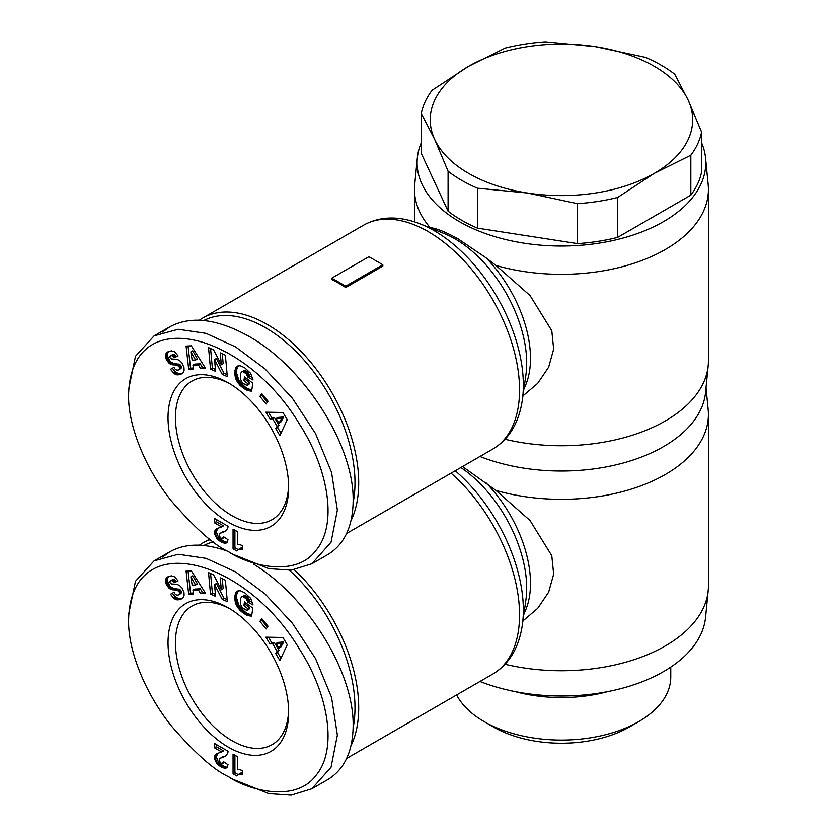 <?xml version="1.0" encoding="UTF-8"?>
<svg xmlns="http://www.w3.org/2000/svg" width="837" height="837" viewBox="0 0 837 837"><rect width="100%" height="100%" fill="white"/><g stroke="black" fill="none" stroke-linecap="round" stroke-linejoin="round"><path stroke-width="1.26" d="M421.293 142.75A144.341 83.334 0 0 0 417.328 157.984L414.713 184.684A146.967 84.851 0 0 0 414.472 189.476A146.967 84.851 0 0 0 429.862 227.277L435.805 228.804C442.03 230.677 449.5 234.067 458.216 238.974L485.994 257.775L495.975 265.444A146.967 84.851 0 0 0 708.405 189.476A146.967 84.851 0 0 0 708.175 184.684L705.549 157.984A144.341 83.334 0 0 0 701.584 142.75M417.328 157.984A144.341 83.334 0 0 0 459.377 221.617A144.341 83.334 0 0 0 620.426 238.754A144.341 83.334 0 0 0 705.549 157.984M479.967 456.479A144.341 83.334 0 0 0 625.155 462.463A144.341 83.334 0 0 0 705.549 392.407L708.175 365.706A146.967 84.851 0 0 0 708.405 360.904L708.405 189.476M505.067 439.268A146.967 84.851 0 0 0 708.175 365.706M351.017 520.698A129.254 74.619 -120 0 0 267.306 324.474A129.254 74.619 -120 0 0 202.68 318.07A129.254 74.619 -120 0 0 199.394 320.184M382.823 264.743L382.823 266.124L345.712 287.551A129.254 74.619 -120 0 0 338.755 283.23A129.254 74.619 -120 0 0 331.797 279.516L331.797 278.135L368.908 256.708L382.823 264.743L345.712 286.17L331.797 278.135M522.926 395.911L537.72 383.315L548.664 367.171L553.665 349.144L551.792 330.709L530.041 295.524L495.975 265.444M288.619 485.136A80.049 46.213 60 0 1 272.067 519.683A80.049 46.213 60 0 1 232.048 515.718A80.049 46.213 60 0 1 179.756 445.19A80.049 46.213 60 0 1 192.029 381.044A80.049 46.213 60 0 1 230.227 383.995M228.344 382.865L228.334 382.865A85.29 49.247 60 0 1 288.65 487.333A85.29 49.247 60 0 1 228.334 522.152A85.29 49.247 60 0 1 168.028 417.684A85.29 49.247 60 0 1 228.334 382.865M232.979 554.293L268.813 568.637L291.13 570.154L311.856 563.782L331.044 542.23L337.363 510.099L331.546 472.35L315.528 433.556L292.375 398.224L264.984 368.876L235.615 346.926L206.09 333.367L178.208 329.276L154.092 335.867L135.458 356.269L128.595 389.561L128.595 394.928C127.915 424.495 144.382 467.192 171.334 500.913C194.99 528.147 213.99 545.044 228.334 551.614L232.979 554.293L228.334 551.614C246.957 564.462 294.896 578.733 315.852 550.568C338.179 524.496 328.104 468.427 299.604 424.328C244.875 332.645 130.656 301.33 128.595 394.928M311.856 563.793L327.633 554.68C344.31 544.552 352.806 526.661 353.141 500.986C354.302 445.828 304.542 367.307 248.746 336.265C217.264 318.73 190.972 315.559 169.869 326.765L162.514 332.08M203.83 320.498A126.628 73.112 60 0 1 265.455 327.685A126.628 73.112 60 0 1 353.12 502.713M670.761 667.099L670.761 676.976A109.323 63.11 180 0 1 638.746 721.599A109.323 63.11 180 0 1 484.142 721.599L493.422 726.955L484.142 721.599A109.323 63.11 180 0 1 456.646 694.94M690.828 155.201L654.231 173.405A131.221 75.759 0 0 0 688.192 100.231A131.221 75.759 0 0 0 654.231 66.269A131.221 75.759 0 0 0 595.4 46.663L645.4 57.324A141.066 81.44 0 0 1 661.188 65.171A141.066 81.44 0 0 1 674.789 74.284L688.192 100.231L701.584 132.026L701.584 171.951A141.066 81.44 180 0 1 690.828 195.136L690.828 155.201A141.066 81.44 0 0 0 701.584 132.026M461.7 180.353A141.066 81.44 0 0 0 477.477 188.21L477.477 228.135A141.066 81.44 180 0 1 461.7 220.277A141.066 81.44 180 0 1 448.088 211.175L448.088 171.24A141.066 81.44 0 0 0 461.7 180.353M448.088 171.24L434.696 139.444A131.221 75.759 0 0 0 468.657 173.405A131.221 75.759 0 0 0 527.477 193.012L477.477 188.21M462.526 466.544L495.975 490.44A146.967 84.851 0 0 0 708.405 414.472A146.967 84.851 0 0 0 708.175 409.68L706.009 387.688M479.967 681.475A144.341 83.334 0 0 0 625.155 687.459A144.341 83.334 0 0 0 705.549 617.403L708.175 590.702A146.967 84.851 0 0 0 708.405 585.9L708.405 414.472M505.067 664.264A146.967 84.851 0 0 0 708.175 590.702M351.017 745.694A129.254 74.619 -120 0 0 294.31 569.767M522.926 620.908L537.72 608.311L548.664 592.167L553.665 574.14L551.792 555.705L530.041 520.52L495.975 490.44M288.619 710.132A80.049 46.213 60 0 1 272.067 744.679A80.049 46.213 60 0 1 232.048 740.714A80.049 46.213 60 0 1 179.756 670.186A80.049 46.213 60 0 1 192.029 606.04A80.049 46.213 60 0 1 230.227 608.991M228.344 607.861L228.334 607.861A85.29 49.247 60 0 1 288.65 712.329A85.29 49.247 60 0 1 228.334 747.148A85.29 49.247 60 0 1 168.028 642.68A85.29 49.247 60 0 1 228.334 607.861M232.979 779.289L268.813 793.633L291.13 795.15L311.856 788.778L331.044 767.226L337.363 735.095L331.546 697.357L315.528 658.552L292.375 623.22L264.984 593.872L235.615 571.922L206.09 558.363L178.208 554.272L154.092 560.863L135.458 581.265L128.595 614.557L128.595 619.924C127.915 649.491 144.382 692.199 171.334 725.909C194.99 753.143 213.99 770.04 228.334 776.61L232.979 779.289L228.334 776.61C246.957 789.458 294.896 803.729 315.852 775.564C338.179 749.492 328.104 693.423 299.604 649.324C244.875 557.641 130.656 526.327 128.595 619.924M311.856 788.789L327.633 779.676C344.31 769.548 352.806 751.657 353.141 725.982C354.187 672.477 307.545 596.708 253.475 564.096M289.414 570.29A126.628 73.112 60 0 1 353.12 727.709M210.338 539.593A129.254 74.619 -120 0 0 202.68 543.067A129.254 74.619 -120 0 0 199.394 545.18M203.83 545.494A126.628 73.112 60 0 1 213.425 541.895M242.615 770.814L242.615 774.12L238.943 774.131L236.881 775.993L233.052 773.775L233.052 754.158L237.75 756.868L237.75 769.726A13.141 7.585 60 0 1 242.615 770.814M234.904 755.225L234.904 772.708L238.116 774.56M233.052 773.775L234.904 772.708M238.158 774.528L242.615 772.823M238.943 774.131L240.794 773.064M239.56 773.953L241.412 772.875M240.439 773.88L242.291 772.813M241.454 773.932L242.615 773.262M221.156 763.229L222.6 763.428L223.364 761.586L228.009 764.715L227.015 767.665L224.933 768.418L219.995 766.179L216.501 762.978L214.827 759.536L214.963 755.361L216.637 753.708L221.669 751.95L214.429 747.776L214.429 743.402L228.334 751.427L226.408 755.549L219.744 758.563L219.461 761.272L221.156 763.229M220.393 758.134L226.388 755.57M221.219 757.767L223.071 756.69M223.238 757.15L225.101 756.083M224.222 756.774L226.074 755.706M216.291 744.47L216.291 746.698L223.521 750.883L221.669 751.95M214.429 747.776L216.291 746.698M215.936 754.127L216.783 753.645M217.515 753.321L216.438 757.15L218.363 761.911L223.123 765.907L227.193 767.351M215.423 754.618L217.285 753.541M214.963 755.361L216.814 754.294M214.649 756.324L216.501 755.256M214.544 757.475L216.406 756.407M214.575 758.228L216.438 757.15M214.827 759.536L216.689 758.468M215.308 760.906L217.17 759.839M215.705 761.712L217.568 760.645M216.501 762.978L218.363 761.911M217.453 764.118L219.304 763.051M217.944 764.62L219.807 763.543M218.896 765.416L220.748 764.338M219.995 766.179L221.847 765.112M221.271 766.974L223.123 765.907M221.899 767.32L223.751 766.242M223.081 767.906L224.933 766.828M224.086 768.261L225.948 767.184M224.933 768.418L226.796 767.351M225.467 768.418L227.12 767.466M223.06 762.81L224.201 762.151M224.473 762.34L222.6 763.428M227.727 551.259C204.741 542.962 185.448 543.119 169.869 551.761L162.514 557.076M179.317 592.094L177.475 590.336L170.329 589.06L166.5 584.906L165.496 581.412L166.144 578.357L168.101 576.693L171.407 575.846L174.651 576.871L178.072 580.909L174.253 582.719L172.788 580.962L171.01 580.512L169.88 581.495L170.12 582.866L171.491 583.944L176.879 584.341L179.463 585.408L182.131 588.17L184.014 592.701L184.088 595.567L183.115 597.733L180.635 599.355L177.444 599.867L173.887 598.288L170.486 594.28L174.012 592.293C174.964 594.584 176.471 595.463 178.511 594.94L179.516 593.998L179.317 592.094L181.179 591.016L179.327 589.258L173.583 588.537L170.12 586.413L167.39 580.69L167.463 578.618L168.739 576.421M220.236 577.875L225.362 580.177L227.329 601.625L222.203 599.323L214.544 584.592L215.622 596.373L210.505 594.082L208.539 572.634L213.613 574.914L221.324 589.75L220.236 577.875M266.166 628.974L259.909 621.389L261.74 618.595L267.997 626.181L266.166 628.974M275.739 653.624L277.11 651.259L272.6 643.716L269.974 643.967L265.925 637.177L282.937 637.491L287.258 644.72L279.882 660.571L275.739 653.624L277.591 652.546L280.97 658.217M244.77 592.816L250.671 598.329L253.046 604.973L247.689 601.981L246.224 598.685L242.594 596.499L241.485 596.927L240.481 598.863L240.324 604.021L242.479 607.808L245.942 609.943L247.239 610.183L247.501 608.436L243.891 605.685L244.488 601.813L252.826 608.185L251.623 616.095L247.03 615.226L241.621 611.774L237.666 607.516L235.27 602.368L234.82 595.975L236.662 591.654L240.083 590.629L244.77 592.816M200.577 593.621L198.4 589.886L192.949 590.158L193.588 593.967L188.681 594.207L186.076 571.085L191.317 570.824L205.609 593.37L200.577 593.621L202.439 592.544L205.002 592.418M198.4 589.886L200.263 588.809L202.439 592.544M188.043 570.98L190.533 593.13L193.42 592.994M188.681 594.207L190.533 593.13M192.949 590.158L194.801 589.081L200.263 588.809M192.688 575.793L197.438 583.933L195.586 585L190.836 576.871L192.688 575.793M190.836 576.871L192.165 585.168L195.586 585M236.819 591.518L238.074 590.796M236.662 591.654L238.221 590.765M238.419 590.702L236.861 593.914L236.547 597.796L238.901 605.475L244.77 611.711L248.15 613.824L251.801 614.892M236.233 592.157L238.085 591.089M235.846 592.742L237.698 591.665M235.511 593.402L237.373 592.334M235.239 594.155L237.091 593.088M235.009 594.981L236.861 593.914M234.831 595.902L236.693 594.825M234.82 595.975L236.672 594.908M234.726 596.938L236.578 595.871M234.674 597.911L236.536 596.833M234.695 598.873L236.547 597.796M234.778 599.857L236.641 598.779M234.935 600.851L236.787 599.773M235.145 601.855L237.007 600.788M235.27 602.368L237.133 601.301M235.615 603.456L237.467 602.389M236.024 604.513L237.875 603.446M236.494 605.538L238.357 604.46M237.049 606.543L238.901 605.475M237.666 607.516L239.518 606.448M237.896 607.84L239.748 606.762M238.503 608.645L240.365 607.578M239.194 609.451L241.046 608.384M239.937 610.225L241.788 609.158M240.753 611.01L242.604 609.932M241.621 611.774L243.473 610.696M242.563 612.517L244.425 611.449M242.918 612.789L244.77 611.711M243.818 613.427L245.68 612.36M244.686 614.002L246.549 612.935M245.513 614.484L247.365 613.416M246.287 614.902L248.15 613.824M247.03 615.226L248.892 614.149M247.595 615.425L249.447 614.358M248.307 615.645L250.158 614.578M249.07 615.823L250.922 614.756M249.876 615.959L251.738 614.881M250.723 616.053L251.707 615.488M246.005 602.975L245.754 604.607L249.363 607.369L249.091 609.116L247.239 610.183M243.891 605.685L245.754 604.607M247.501 608.436L249.363 607.369M241.945 596.635L244.446 595.431L245.963 595.86L248.715 598.476L249.552 600.914L252.638 602.64M242.594 596.499L244.446 595.431M243.326 596.593L245.178 595.525M244.111 596.927L245.963 595.86M244.969 597.492L246.831 596.415M245.45 597.88L247.302 596.812M246.224 598.685L248.087 597.608M246.852 599.554L248.715 598.476M247.041 599.867L248.892 598.8M247.459 600.903L249.311 599.826M247.689 601.981L249.552 600.914M277.11 651.259L278.962 650.192L277.591 652.546M268.447 637.229L271.826 642.889L274.463 642.649L278.962 650.192M269.974 643.967L271.826 642.889M272.6 643.716L274.463 642.649M283.753 641.979L280.772 647.127L278.92 648.204L281.891 643.046L283.753 641.979L277.957 642.418L276.095 643.486L278.92 648.204M281.891 643.046L276.095 643.486M259.909 621.389L261.761 620.322L267.38 627.122M262.379 619.38L261.761 620.322M222.276 578.796L223.176 588.673L221.324 589.75M210.579 573.554L212.368 593.014L215.444 594.396M210.505 594.082L212.368 593.014M214.544 584.592L216.396 583.525L224.054 598.256L227.151 599.637M222.203 599.323L224.054 598.256M166.929 577.446L168.603 576.473M166.49 577.886L168.342 576.808M166.144 578.357L167.996 577.289M165.862 578.89L167.724 577.823M165.611 579.685L167.463 578.618M165.485 580.522L167.337 579.455M165.496 581.412L167.348 580.344M165.538 581.757L167.39 580.69M165.726 582.814L167.578 581.736M166.05 583.86L167.902 582.782M166.5 584.906L168.352 583.828M166.94 585.712L168.792 584.634M167.578 586.664L169.43 585.586M168.268 587.48L170.12 586.413M169.032 588.191L170.884 587.114M169.848 588.777L171.711 587.71M170.329 589.06L172.192 587.982M170.999 589.363L172.861 588.285M171.731 589.614L173.583 588.537M172.506 589.803L174.368 588.725M173.353 589.949L175.205 588.871M174.242 590.033L176.094 588.955M175.843 590.075L177.706 589.007M176.764 590.169L178.616 589.102M177.475 590.336L179.327 589.258M178.019 590.577L179.871 589.499M178.637 591.079L180.499 590.012M179.547 592.774L181.409 591.696L181.179 591.016M179.578 593.736L181.43 592.669L181.409 591.696M181.43 592.669L178.511 594.94M179.516 593.998L181.367 592.92M179.149 594.563L181.001 593.485M173.113 597.587L174.975 596.519L172.338 593.203M174.975 596.519L178.584 598.696L182.633 598.225L180.813 599.282M173.887 598.288L175.749 597.22M174.682 598.905L176.544 597.827M175.393 599.313L177.245 598.246M176.032 599.585L177.894 598.507M176.722 599.773L178.584 598.696M177.444 599.867L179.296 598.8M178.187 599.867L180.039 598.8M178.972 599.794L180.823 598.717M179.798 599.616L181.65 598.549M180.635 599.355L182.487 598.277M170.738 580.585L173.625 579.424L176.115 581.652L177.988 580.763M171.01 580.512L172.872 579.445M171.763 580.491L173.625 579.424M172.495 580.763L174.347 579.685M172.788 580.962L174.64 579.895M173.521 581.684L175.372 580.606M174.253 582.719L176.115 581.652M638.746 721.599L629.466 726.955A96.192 55.535 180 0 1 493.422 726.955M617.622 197.469L617.622 237.394A141.066 81.44 180 0 1 577.478 243.609L577.478 203.673A141.066 81.44 0 0 0 617.622 197.469L654.231 173.405A131.221 75.759 0 0 1 527.477 193.012L577.478 203.673M421.293 113.508A141.066 81.44 0 0 1 432.049 90.323L468.657 66.269A131.221 75.759 0 0 1 595.4 46.663L545.4 41.85A141.066 81.44 0 0 0 505.255 48.065L468.657 66.269A131.221 75.759 0 0 0 434.696 139.444L421.293 113.508L421.293 153.433L448.088 211.175M690.828 195.136L617.622 237.394M577.478 243.609L477.477 228.135M607.788 691.613A109.323 63.11 180 0 1 515.09 691.613M242.615 545.818L242.615 549.124L238.943 549.135L236.881 550.997L233.052 548.779L233.052 529.162L237.75 531.872L237.75 544.73A13.141 7.585 60 0 1 242.615 545.818M234.904 530.229L234.904 547.712L238.116 549.564M233.052 548.779L234.904 547.712M238.158 549.532L242.615 547.827M238.943 549.135L240.794 548.068M239.56 548.957L241.412 547.879M240.439 548.884L242.291 547.817M241.454 548.936L242.615 548.266M221.156 538.233L222.6 538.432L223.364 536.59L228.009 539.719L227.015 542.669L224.933 543.422L219.995 541.183L216.501 537.982L214.827 534.54L214.963 530.365L216.637 528.702L221.669 526.954L214.429 522.78L214.429 518.406L228.334 526.431L226.408 530.553L219.744 533.567L219.461 536.276L221.156 538.233M220.393 533.138L226.388 530.574M221.219 532.771L223.071 531.694M223.238 532.154L225.101 531.087M224.222 531.777L226.074 530.71M216.291 519.474L216.291 521.702L223.521 525.877L221.669 526.954M214.429 522.78L216.291 521.702M215.936 529.13L216.783 528.649M217.515 528.325L216.438 532.154L218.363 536.915L223.123 540.901L227.193 542.355M215.423 529.612L217.285 528.545M214.963 530.365L216.814 529.298M214.649 531.328L216.501 530.26M214.544 532.478L216.406 531.411M214.575 533.232L216.438 532.154M214.827 534.54L216.689 533.472M215.308 535.91L217.17 534.843M215.705 536.716L217.568 535.649M216.501 537.982L218.363 536.915M217.453 539.122L219.304 538.055M217.944 539.624L219.807 538.547M218.896 540.42L220.748 539.342M219.995 541.183L221.847 540.106M221.271 541.978L223.123 540.901M221.899 542.324L223.751 541.246M223.081 542.91L224.933 541.832M224.086 543.265L225.948 542.188M224.933 543.422L226.796 542.355M225.467 543.422L227.12 542.47M223.06 537.814L224.201 537.155M224.473 537.333L222.6 538.432M179.317 367.098L177.475 365.34L170.329 364.064L166.5 359.91L165.496 356.416L166.144 353.36L168.101 351.697L171.407 350.849L174.651 351.875L178.072 355.913L174.253 357.723L172.495 355.767L170.738 355.579L169.88 356.499L170.12 357.87L171.491 358.947L176.879 359.345L179.463 360.412L182.131 363.174L184.014 367.705L184.088 370.571L183.115 372.737L180.635 374.359L177.444 374.871L173.887 373.292L170.486 369.284L174.012 367.297C174.964 369.588 176.471 370.467 178.511 369.944L179.516 369.002L179.317 367.098L181.179 366.02L179.327 364.262L173.583 363.54L170.12 361.417L167.39 355.694L167.463 353.622L168.739 351.425M220.236 352.879L225.362 355.181L227.329 376.629L222.203 374.327L214.544 359.596L215.622 371.377L210.505 369.086L208.539 347.637L213.613 349.918L221.324 364.754L220.236 352.879M266.166 403.978L259.909 396.393L261.74 393.599L267.997 401.185L266.166 403.978M275.739 428.628L277.11 426.263L272.6 418.72L269.974 418.971L265.925 412.181L282.937 412.495L287.258 419.724L279.882 435.575L275.739 428.628L277.591 427.55L280.97 433.221M244.77 367.82L250.671 373.333L253.046 379.977L247.689 376.985L246.224 373.689L242.594 371.502L241.485 371.931L240.481 373.867L240.324 379.025L242.479 382.812L245.942 384.947L247.239 385.187L247.501 383.44L243.891 380.689L244.488 376.817L252.826 383.189L251.623 391.099L247.03 390.23L241.621 386.778L237.666 382.519L235.27 377.372L234.82 370.979L236.662 366.658L240.083 365.633L244.77 367.82M200.577 368.625L198.4 364.89L192.949 365.162L193.588 368.971L188.681 369.211L186.076 346.089L191.317 345.827L205.609 368.374L200.577 368.625L202.439 367.548L205.002 367.422M198.4 364.89L200.263 363.813L202.439 367.548M188.043 345.984L190.533 368.134L193.42 367.998M188.681 369.211L190.533 368.134M192.949 365.162L194.801 364.085L200.263 363.813M192.688 350.797L197.438 358.937L195.586 360.004L190.836 351.875L192.688 350.797M190.836 351.875L192.165 360.172L195.586 360.004M236.819 366.522L238.074 365.8M236.662 366.658L238.221 365.769M238.419 365.706L236.861 368.918L236.547 372.8L238.901 380.469L244.77 386.715L248.15 388.828L251.801 389.896M236.233 367.161L238.085 366.093M235.846 367.746L237.698 366.669M235.511 368.406L237.373 367.338M235.239 369.159L237.091 368.092M235.009 369.985L236.861 368.918M234.831 370.906L236.693 369.828M234.82 370.979L236.672 369.912M234.726 371.942L236.578 370.875M234.674 372.904L236.536 371.837M234.695 373.877L236.547 372.8M234.778 374.861L236.641 373.783M234.935 375.855L236.787 374.777M235.145 376.859L237.007 375.792M235.27 377.372L237.133 376.305M235.615 378.46L237.467 377.393M236.024 379.517L237.875 378.45M236.494 380.542L238.357 379.464M237.049 381.546L238.901 380.469M237.666 382.519L239.518 381.452M237.896 382.844L239.748 381.766M238.503 383.649L240.365 382.582M239.194 384.455L241.046 383.388M239.937 385.229L241.788 384.162M240.753 386.014L242.604 384.936M241.621 386.778L243.473 385.7M242.563 387.521L244.425 386.453M242.918 387.793L244.77 386.715M243.818 388.431L245.68 387.364M244.686 389.006L246.549 387.939M245.513 389.487L247.365 388.42M246.287 389.906L248.15 388.828M247.03 390.23L248.892 389.153M247.595 390.429L249.447 389.362M248.307 390.649L250.158 389.582M249.07 390.827L250.922 389.76M249.876 390.963L251.738 389.885M250.723 391.057L251.707 390.492M246.005 377.979L245.754 379.611L249.363 382.373L249.091 384.12L247.239 385.187M243.891 380.689L245.754 379.611M247.501 383.44L249.363 382.373M241.945 371.638L244.446 370.435L245.963 370.864L248.715 373.48L249.552 375.918L252.638 377.644M242.594 371.502L244.446 370.435M243.326 371.597L245.178 370.529M244.111 371.931L245.963 370.864M244.969 372.496L246.831 371.419M245.45 372.883L247.302 371.816M246.224 373.689L248.087 372.611M246.852 374.557L248.715 373.48M247.041 374.871L248.892 373.804M247.459 375.907L249.311 374.83M247.689 376.985L249.552 375.918M277.11 426.263L278.962 425.196L277.591 427.55M268.447 412.233L271.826 417.893L274.463 417.653L278.962 425.196M269.974 418.971L271.826 417.893M272.6 418.72L274.463 417.653M283.753 416.983L280.772 422.13L278.92 423.208L281.891 418.05L283.753 416.983L277.957 417.422L276.095 418.49L278.92 423.208M281.891 418.05L276.095 418.49M259.909 396.393L261.761 395.326L267.38 402.126M262.379 394.384L261.761 395.326M222.276 353.8L223.176 363.676L221.324 364.754M210.579 348.558L212.368 368.018L215.444 369.399M210.505 369.086L212.368 368.018M214.544 359.596L216.396 358.529L224.054 373.26L227.151 374.641M222.203 374.327L224.054 373.26M166.929 352.45L168.603 351.477M166.49 352.89L168.342 351.812M166.144 353.36L167.996 352.293M165.862 353.894L167.724 352.827M165.611 354.689L167.463 353.622M165.485 355.526L167.337 354.459M165.496 356.416L167.348 355.348M165.538 356.761L167.39 355.694M165.726 357.817L167.578 356.74M166.05 358.864L167.902 357.786M166.5 359.91L168.352 358.832M166.94 360.716L168.792 359.638M167.578 361.668L169.43 360.59M168.268 362.484L170.12 361.417M169.032 363.195L170.884 362.118M169.848 363.781L171.711 362.714M170.329 364.064L172.192 362.986M170.999 364.367L172.861 363.289M171.731 364.618L173.583 363.54M172.506 364.806L174.368 363.729M173.353 364.953L175.205 363.875M174.242 365.037L176.094 363.959M175.843 365.078L177.706 364.011M176.764 365.173L178.616 364.105M177.475 365.34L179.327 364.262M178.019 365.581L179.871 364.503M178.637 366.083L180.499 365.016M179.547 367.778L181.409 366.7L181.179 366.02M179.578 368.74L181.43 367.673L181.409 366.7M181.43 367.673L178.511 369.944M179.516 369.002L181.367 367.924M179.149 369.567L181.001 368.489M173.113 372.591L174.975 371.513L172.338 368.207M174.975 371.513L178.584 373.7L182.633 373.229L180.813 374.285M173.887 373.292L175.749 372.224M174.682 373.909L176.544 372.831M175.393 374.317L177.245 373.25M176.032 374.589L177.894 373.511M176.722 374.777L178.584 373.7M177.444 374.871L179.296 373.804M178.187 374.871L180.039 373.804M178.972 374.798L180.823 373.72M179.798 374.62L181.65 373.553M180.635 374.359L182.487 373.281M170.738 355.579L173.625 354.428L176.115 356.656L177.988 355.767M171.01 355.516L172.872 354.449M171.763 355.495L173.625 354.428M172.495 355.767L174.347 354.689M172.788 355.966L174.64 354.898M173.521 356.688L175.372 355.61M174.253 357.723L176.115 356.656M429.862 227.277L427.613 226.879M345.712 287.551L345.712 286.17M202.68 318.07L363.54 225.205A129.254 74.619 60 0 1 428.167 231.608A129.254 74.619 60 0 1 512.6 345.503A129.254 74.619 60 0 1 492.784 449.071L346.675 533.431M420.791 224.128L444.206 233.565A101.486 58.59 60 0 1 454.93 238.817A101.486 58.59 60 0 1 525.887 375.039L522.351 400.034A126.178 72.85 -120 0 0 434.131 230.667A126.178 72.85 -120 0 0 420.791 224.128C399.186 215.643 380.103 215.998 363.54 225.205M523.962 388.619A98.41 56.822 -120 0 0 485.994 257.775M451.049 473.177A129.254 74.619 60 0 1 516.335 585.283A129.254 74.619 60 0 1 492.784 674.067L346.675 758.427M460.852 467.517A101.486 58.59 60 0 1 525.887 600.035L522.351 625.03A126.178 72.85 -120 0 0 455.223 470.76M523.962 613.615A98.41 56.822 -120 0 0 485.994 482.771M222.349 757.422L224.201 756.345M175.195 590.064L177.057 588.986M174.766 598.947L176.617 597.88M222.349 532.426L224.201 531.349M175.195 365.068L177.057 363.99M174.766 373.951L176.617 372.883M435.805 228.804A98.41 56.822 -120 0 0 431.484 228.438M169.869 551.761L154.092 560.863M522.351 625.03C518.877 648.016 509.022 664.358 492.784 674.067M202.68 543.067L209.637 539.059M169.869 326.765L154.092 335.867M414.472 221.836L414.472 189.476M522.351 400.034C518.877 423.02 509.022 439.362 492.784 449.071"/></g></svg>

